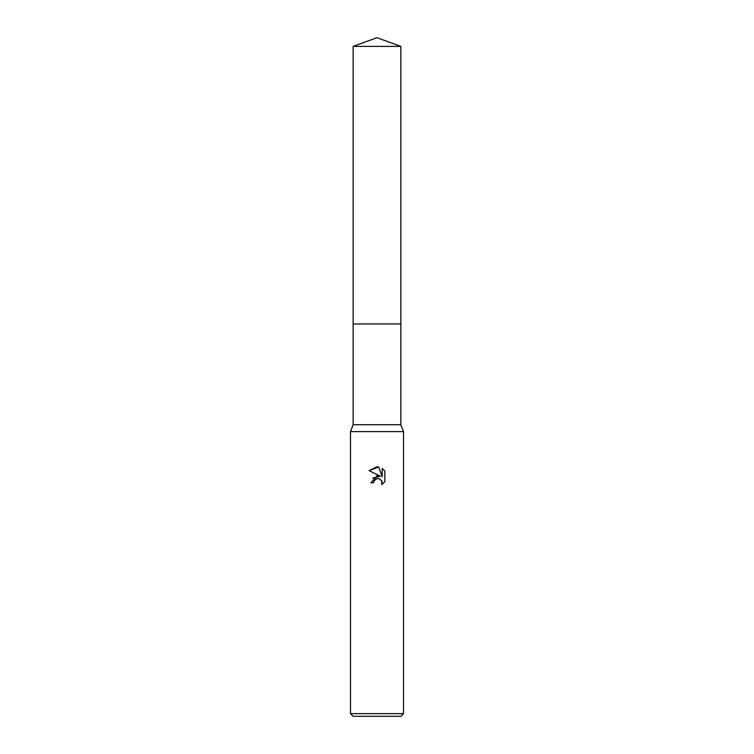 <?xml version="1.0" encoding="UTF-8"?>
<svg xmlns="http://www.w3.org/2000/svg" width="754" height="754" viewBox="0 0 754 754"><rect width="100%" height="100%" fill="white"/><g stroke="black" fill="none" stroke-linecap="round" stroke-linejoin="round"><path stroke-width="1.13" d="M353.145 46.38L400.855 46.38L377 37.7L353.145 46.38L353.136 323.984L400.864 323.984L400.855 424.709L403.503 431.608L403.503 713.652L350.497 713.652L353.145 716.3L400.855 716.3L403.503 713.652M400.855 46.38L400.864 323.984L353.136 323.984L353.145 424.709L400.855 424.709M353.145 424.709L350.497 431.608L403.503 431.608M377 478.592L374.135 480.835L373.692 482.758L370.902 482.758L377 475.783L380.374 476.198L369.121 470.647L377 466.764L378.706 466.952L382.146 476.848L382.146 468.375L384.879 471.127L384.879 481.589L381.712 484.624L381.835 481.109L379.545 478.818L377 478.592L378.527 478.536M373.692 482.758L373.975 481.203M381.345 480.241L382.155 482.73L381.712 484.624L384.879 481.589M380.374 476.198L372.599 478.14M374.135 480.835L375.86 479.035M376.303 478.818L376.896 478.62M384.879 471.127L382.146 468.375M378.706 466.952L369.121 470.647M350.497 431.608L350.497 713.652"/></g></svg>
